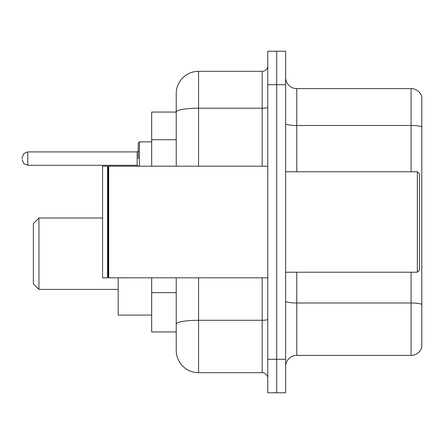 <?xml version="1.0" encoding="UTF-8"?>
<svg xmlns="http://www.w3.org/2000/svg" width="444" height="444" viewBox="0 0 444 444"><rect width="100%" height="100%" fill="white"/><g stroke="black" fill="none" stroke-linecap="round" stroke-linejoin="round"><path stroke-width="0.67" d="M176.235 112.055L151.682 112.055L151.682 166.189M198.562 277.811L198.562 372.688A22.322 22.322 0 0 1 176.235 350.36L176.235 331.946L151.682 331.946L151.682 277.811M176.235 350.36L176.235 277.811M267.765 359.29L267.765 392.779L276.695 392.779L276.695 359.29L276.695 392.779L285.625 392.779L285.625 359.29L276.695 359.29L276.695 84.71L276.695 359.29L267.765 359.29L267.765 84.71L276.695 84.71L276.695 51.221L276.695 84.71L285.625 84.71L285.625 359.29M285.625 84.71L285.625 51.221L267.765 51.221L267.765 84.71M198.562 372.688L262.182 372.688L262.182 277.811M176.235 133.589L176.235 93.64A22.322 22.322 0 0 1 198.562 71.312L262.182 71.312A5.583 5.583 0 0 0 267.765 65.734M176.235 328.038L176.235 298.784M176.235 166.189L176.235 112.082A22.322 3.874 180 0 1 198.562 108.208L262.182 108.208L262.182 71.312M176.235 93.64L176.235 105.916M267.765 378.266A5.583 5.583 0 0 0 262.182 372.688M421.8 304.534L421.8 347.347A11.161 11.161 0 0 1 411.083 355.389L296.786 355.389A11.161 11.161 0 0 0 285.625 366.55M421.8 96.653A11.161 11.161 0 0 0 411.083 88.611A11.161 11.161 0 0 1 421.8 96.653L421.8 347.347M421.8 126.906A11.161 1.937 180 0 0 411.083 125.508L411.083 88.611L296.786 88.611A11.161 11.161 0 0 1 285.625 77.45A11.161 11.161 0 0 0 296.786 88.611L296.786 171.773M38.944 289.416L38.944 217.982L33.361 223.565L33.361 283.838L38.944 289.416L118.193 289.416M118.193 277.811L118.193 315.09L151.682 315.09M417.338 171.773L419.569 174.004L419.569 269.996L417.338 272.228L417.338 171.773L285.625 171.773M108.708 277.811L108.147 277.25L108.147 166.75L108.708 166.189L108.708 277.811L267.765 277.811M107.587 277.811L102.564 277.811L102.564 166.189L107.587 166.189L107.587 277.811L108.147 277.25M138.284 158.602L138.284 142.974L138.284 158.602M22.2 158.602L22.2 157.481L22.2 158.602M176.235 139.727L151.682 139.727M176.235 292.646L151.682 292.646M267.765 319.319A5.583 0.971 0 0 1 262.182 320.285L198.562 320.285A22.322 3.874 180 0 0 176.235 324.164M198.562 71.312L198.562 166.189M262.182 166.189L262.182 108.208A5.583 0.971 0 0 0 267.765 107.237M421.8 304.379A11.161 1.937 180 0 0 411.083 302.986L296.786 302.986L296.786 355.389M411.083 355.389L411.083 272.228M411.083 171.773L411.083 125.508L296.786 125.508A11.161 1.937 0 0 1 285.625 123.571M296.786 272.228L296.786 302.986A11.161 1.937 0 0 1 285.625 301.049M151.682 141.858L139.399 141.858L139.399 166.189M137.168 151.904L27.783 151.904L27.783 165.296L137.168 165.296L137.168 151.904L138.284 150.788M38.944 217.982L102.564 217.982M285.625 272.228L417.338 272.228M108.147 166.75L107.587 166.189M108.708 166.189L267.765 166.189M27.783 165.296L23.865 163.692L22.2 159.718M27.783 151.904L23.865 153.507L22.2 157.481M137.168 165.296L138.284 166.411M139.399 141.858L138.284 142.974"/></g></svg>
